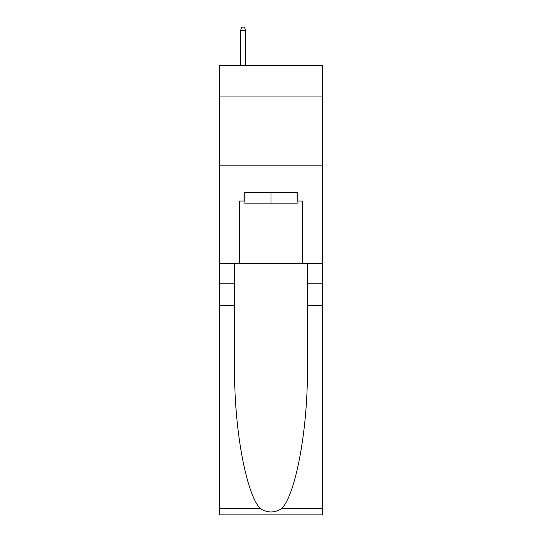 <?xml version="1.0" encoding="UTF-8"?>
<svg xmlns="http://www.w3.org/2000/svg" width="542" height="542" viewBox="0 0 542 542"><rect width="100%" height="100%" fill="white"/><g stroke="black" fill="none" stroke-linecap="round" stroke-linejoin="round"><path stroke-width="0.81" d="M322.653 96.07L322.653 65.352L219.347 65.352L219.347 96.07L322.653 96.07L322.653 263.602L302.416 263.602L302.416 201.055L297.944 201.055L297.944 192.681L244.056 192.681L244.056 201.055L244.896 201.055M219.347 305.485L234.632 305.485L234.632 367.74C233.887 427.252 245.96 493.728 260.201 508.531C267.396 513.125 274.591 513.125 281.799 508.531L322.653 508.531L322.653 514.9L219.347 514.9L219.347 96.07M297.104 192.681L297.104 203.846L244.896 203.846L244.896 192.681M271 192.681L271 203.846M281.799 508.531C296.04 493.728 308.113 427.252 307.368 367.74L307.368 263.602M307.368 305.485L322.653 305.485L322.653 263.602M234.632 263.602L234.632 305.485M322.653 508.531L322.653 305.485M219.347 263.602L239.584 263.602L239.584 201.055L244.056 201.055M219.347 165.872L322.653 165.872M239.584 263.602L302.416 263.602M297.104 201.055L297.944 201.055M245.594 65.352L245.594 30.731L240.567 30.731L240.567 65.352M240.567 30.731L241.685 27.1L244.476 27.1L245.594 30.731M307.368 283.148L322.653 283.148M234.632 283.148L219.347 283.148M219.347 508.531L260.201 508.531"/></g></svg>
